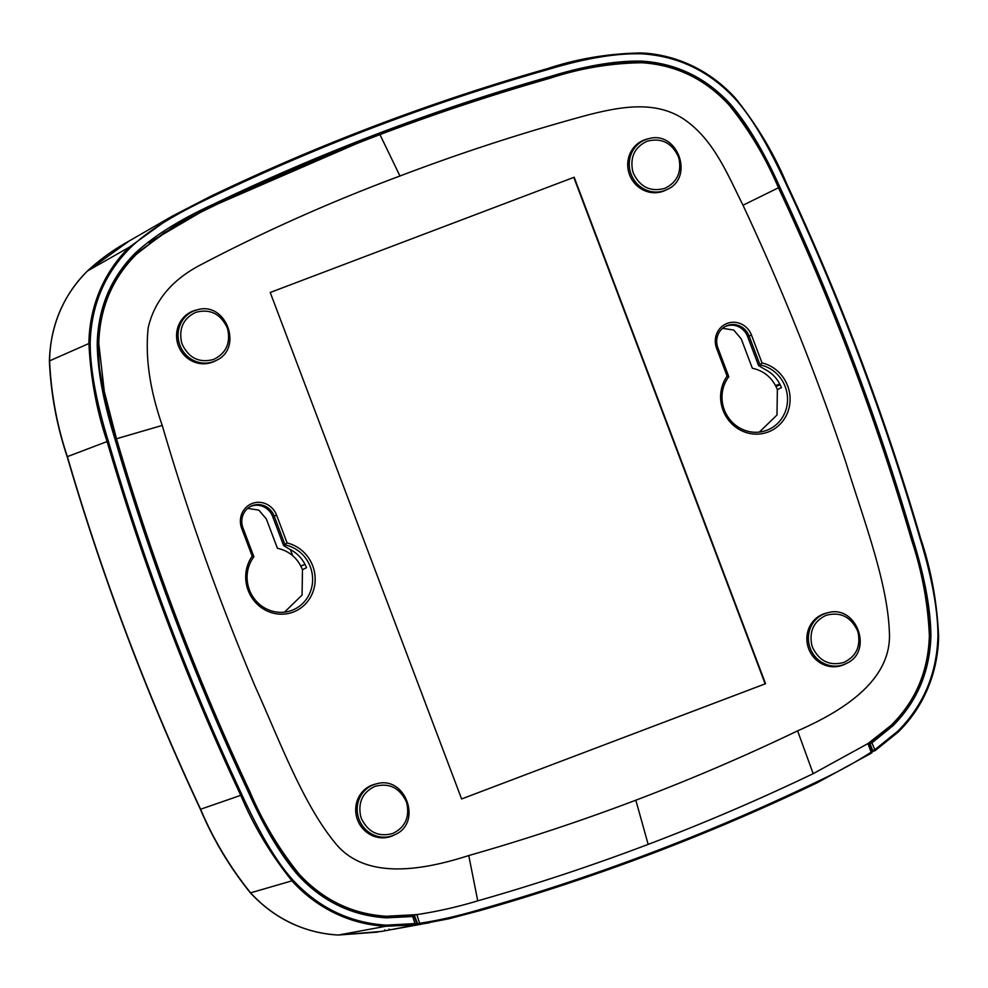 <?xml version="1.0" encoding="UTF-8"?>
<svg xmlns="http://www.w3.org/2000/svg" width="988" height="988" viewBox="0 0 988 988"><rect width="100%" height="100%" fill="white"/><g stroke="black" fill="none" stroke-linecap="round" stroke-linejoin="round"><path stroke-width="1.48" d="M381.64 931.4L338.402 935.031L385.95 926.25L386.259 925.151L416.85 923.496L416.084 924.83L385.95 926.25A139.135 132.478 -110.1 0 1 292.287 881.234C270.774 854.509 253.62 825.906 240.813 795.426A2342.82 2230.645 -110.1 0 1 107.075 441.475C96.515 410.144 90.464 377.33 88.92 343.021A139.135 132.478 -110.1 0 1 129.342 247.173L172.418 216.063L210.407 196.414A2342.82 2230.645 -110.1 0 1 547.278 68.691C577.14 58.712 608.571 53.476 641.57 52.957A139.135 132.478 -110.1 0 1 735.233 97.973C756.746 124.698 773.9 153.301 786.707 183.793A2342.82 2230.645 -110.1 0 1 920.446 537.744C931.005 569.076 937.056 601.89 938.6 636.186A139.135 132.478 -110.1 0 1 898.178 732.046L875.207 750.559L872.342 751.559M388.346 930.19L416.084 924.83L415.405 924.892L412.49 915.851L386.11 916.963L386.37 917.852L414.256 916.419L416.85 923.496M872.132 750.781L874.96 749.62L897.808 731.194L898.178 732.046M386.37 917.852C351.987 915.678 322.644 901.575 298.327 875.541C280.827 855.25 264.142 827.364 248.284 791.882C194.821 677.743 150.398 560.171 115.016 439.178C103.37 401.708 97.429 369.747 97.219 343.305C98.232 307.663 110.891 277.628 135.208 253.187C154.214 235.65 180.557 219.2 214.248 203.861C268.304 177.926 323.348 154.338 379.392 133.096C435.424 111.842 492.271 93.008 549.921 76.595C585.514 65.714 616.129 60.564 641.755 61.133C676.138 63.318 705.481 77.422 729.799 103.456C747.299 123.747 763.983 151.633 779.841 187.115C833.304 301.254 877.727 418.813 913.11 539.806C924.719 577.128 930.647 609.09 930.906 635.692C929.893 671.334 917.235 701.369 892.917 725.797L872.293 742.556L869.465 743.729M386.259 925.151C349.962 922.854 318.963 907.947 293.275 880.456L250.606 892.831C229.895 867.069 213.235 839.207 200.626 809.258A2334.113 2222.37 -110.1 0 1 67.369 456.617C57.032 425.816 51.104 393.891 49.585 360.842A130.441 124.192 -110.1 0 1 87.487 270.984L129.49 240.788M241.974 794.908C188.338 680.411 143.779 562.481 108.285 441.105L67.172 456.715C102.542 577.684 146.953 695.206 200.403 809.308L241.974 794.908C250.656 813.643 258.807 829.525 266.427 842.554C275.566 858.189 284.519 870.823 293.275 880.456M90.18 342.959C91.254 305.317 104.629 273.602 130.317 247.79L129.342 247.173L87.487 270.984A6.669 1.877 -134.3 0 0 87.376 271.07C63.059 295.511 50.4 325.497 49.4 361.028A6.669 0.753 -179.2 0 1 49.585 360.842L90.18 342.959C90.204 369.191 96.244 401.894 108.285 441.105M210.407 196.414L211.136 197.217C193.352 205.628 178.309 213.593 165.984 221.102C151.201 230.093 139.308 238.997 130.317 247.79M211.136 197.217C265.364 171.196 320.581 147.533 376.799 126.217C433.003 104.913 490.023 86.018 547.858 69.543L547.278 68.691M641.57 52.957L641.867 53.834C616.586 53.031 585.254 58.267 547.858 69.543M641.867 53.834C678.163 56.143 709.162 71.037 734.85 98.541L735.233 97.973M786.707 183.793L786.152 184.089C777.47 165.354 769.319 149.472 761.699 136.443C752.56 120.795 743.606 108.161 734.85 98.541M786.152 184.089C839.788 298.586 884.346 416.516 919.84 537.892L920.446 537.744M938.6 636.186L937.945 636.025C937.921 609.806 931.882 577.091 919.84 537.892M937.945 636.025C936.871 673.668 923.496 705.395 897.808 731.194M413.169 915.79L414.182 916.432M386.11 916.963A129.798 123.586 -110.1 0 1 298.747 874.96C281.209 854.546 264.586 826.746 248.877 791.561A2333.471 2221.753 -110.1 0 1 115.658 439.018L103.444 391.754L99.393 367.709L97.898 343.441A129.798 123.586 -110.1 0 1 135.603 254.027L176.976 224.202L214.396 204.862A2333.471 2221.753 -110.1 0 1 379.466 134.121C435.486 112.891 492.296 94.07 549.921 77.644L549.921 76.595M547.747 78.892L549.921 77.644C585.476 66.789 615.993 61.651 641.471 62.232A129.798 123.586 -110.1 0 1 728.835 104.222C746.372 124.636 762.995 152.436 778.705 187.621C832.155 301.711 876.554 419.221 911.924 540.164L913.11 539.806M416.603 924.027L420.098 923.187C438.302 920.495 458.358 915.913 480.267 909.454C538.102 892.979 595.122 874.084 651.327 852.768C707.544 831.451 762.761 807.789 816.99 781.78C837.688 772.085 855.744 762.217 871.169 752.164L867.933 743.581L890.88 725.538C915.468 701.406 928.3 671.432 929.362 635.617C927.93 603.149 922.014 571.36 911.628 540.226L911.924 540.164C923.508 577.437 929.424 609.3 929.683 635.741A129.798 123.586 -110.1 0 1 891.979 725.167L871.465 741.827L875.207 750.559M871.465 741.827L870.02 743.606L872.688 750.658L874.096 751.176M870.366 742.445L869.279 742.68M174.728 225.511L210.765 206.949L357.063 143.445M780.211 384.838L775.963 386.382M775.568 385.616L779.779 383.974M290.349 549.55L292.658 555.639M300.76 565.877L305.07 564.432M305.094 564.494L300.871 566.099M858.103 632.641C860.82 646.609 856.077 656.538 843.851 662.442C829.71 666.208 819.274 661.182 812.544 647.387L811.803 645.139C809.086 631.171 813.828 621.242 826.054 615.339C840.195 611.572 850.631 616.598 857.362 630.393L858.103 632.641M227.808 329.659C230.537 343.626 225.783 353.556 213.556 359.459C199.415 363.214 188.98 358.199 182.249 344.404L181.508 342.157C178.791 328.189 183.533 318.247 195.76 312.356C209.901 308.589 220.336 313.604 227.067 327.411L227.808 329.659M678.978 158.599C681.695 172.567 676.953 182.496 664.726 188.399C650.586 192.154 640.15 187.14 633.419 173.345L632.678 171.097C629.949 157.129 634.704 147.187 646.93 141.296C661.071 137.53 671.507 142.544 678.237 156.351L678.978 158.599M406.933 803.701C409.662 817.669 404.907 827.598 392.681 833.502C378.54 837.268 368.104 832.242 361.373 818.447L360.645 816.199C357.915 802.231 362.67 792.302 374.884 786.399C389.025 782.632 399.461 787.658 406.204 801.453L406.933 803.701M846.308 663.491L845.024 664.146A27.343 26.034 -110.1 0 1 842.702 665.159A27.343 26.034 -110.1 0 1 808.703 648.82A27.343 26.034 -110.1 0 1 823.375 614.017A27.343 26.034 -110.1 0 1 826.363 613.091L827.771 612.758C856.534 604.088 873.898 651.574 846.308 663.491A27.17 25.873 -110.1 0 1 843.999 664.516A27.17 25.873 -110.1 0 1 810.209 648.264A27.17 25.873 -110.1 0 1 824.795 613.672A27.17 25.873 -110.1 0 1 827.771 612.758M216.026 360.509L214.729 361.151A27.343 26.034 -110.1 0 1 212.408 362.176A27.343 26.034 -110.1 0 1 178.408 345.825A27.343 26.034 -110.1 0 1 193.08 311.035A27.343 26.034 -110.1 0 1 196.069 310.108L197.477 309.775C226.252 301.093 243.604 348.591 216.026 360.509A27.17 25.873 -110.1 0 1 213.704 361.522A27.17 25.873 -110.1 0 1 179.915 345.281A27.17 25.873 -110.1 0 1 194.5 310.689A27.17 25.873 -110.1 0 1 197.477 309.775M667.184 189.449L665.9 190.091A27.343 26.034 -110.1 0 1 663.578 191.116A27.343 26.034 -110.1 0 1 629.566 174.777A27.343 26.034 -110.1 0 1 644.25 139.975A27.343 26.034 -110.1 0 1 647.239 139.049L648.647 138.715C677.41 130.033 694.774 177.531 667.184 189.449A27.17 25.873 -110.1 0 1 664.875 190.462A27.17 25.873 -110.1 0 1 631.085 174.221A27.17 25.873 -110.1 0 1 645.67 139.629A27.17 25.873 -110.1 0 1 648.647 138.715M395.151 834.551L393.866 835.206A27.343 26.034 -110.1 0 1 391.532 836.219A27.343 26.034 -110.1 0 1 357.533 819.879A27.343 26.034 -110.1 0 1 372.204 785.077A27.343 26.034 -110.1 0 1 375.205 784.151L376.601 783.817C405.376 775.148 422.728 822.634 395.151 834.551A27.17 25.873 -110.1 0 1 392.841 835.576A27.17 25.873 -110.1 0 1 359.039 819.324A27.17 25.873 -110.1 0 1 373.625 784.731A27.17 25.873 -110.1 0 1 376.601 783.817M284.482 612.14L302.081 595.072L302.464 569.668L306.539 567.68C303.081 559.22 297.351 553.008 289.311 549.044L283.63 545.586L287.1 542.968A36.272 34.531 -110.1 0 1 313.233 591.096A36.272 34.531 -110.1 0 1 264.426 609.596A36.272 34.531 -110.1 0 1 252.199 556.195L253.879 556.787A34.197 32.567 69.9 0 0 249.408 589.885A34.197 32.567 69.9 0 0 288.212 611.486A34.197 32.567 69.9 0 0 310.306 566.791A34.197 32.567 69.9 0 0 285.087 544.944L274.182 516.094A17.537 16.697 69.9 0 0 252.385 505.609A17.537 16.697 69.9 0 0 250.89 506.264A17.537 16.697 69.9 0 0 242.974 527.925L241.702 528.419A19.599 18.661 -110.1 0 1 252.224 503.472A19.599 18.661 -110.1 0 1 276.603 515.18L287.1 542.968M722.611 328.325L733.726 330.054L741.247 338.909L752.325 368.228C764.193 370.846 772.542 377.972 777.371 389.605L781.446 387.617C778.001 379.157 772.258 372.945 764.23 368.981L758.549 365.523L747.607 336.575L749.102 336.031A17.537 16.697 69.9 0 0 727.292 325.546A17.537 16.697 69.9 0 0 725.797 326.201A17.537 16.697 69.9 0 0 717.881 347.862L716.609 348.356A19.599 18.661 -110.1 0 1 727.131 323.409A19.599 18.661 -110.1 0 1 751.51 335.13L762.007 362.905A36.272 34.531 -110.1 0 1 788.152 411.033A36.272 34.531 -110.1 0 1 739.333 429.533A36.272 34.531 -110.1 0 1 727.106 376.132L728.786 376.724A34.197 32.567 69.9 0 0 727.489 416.207A34.197 32.567 69.9 0 0 763.119 431.423A34.197 32.567 69.9 0 0 787.498 397.695A34.197 32.567 69.9 0 0 760.007 364.881L762.007 362.905M747.607 336.575A17.364 16.537 69.9 0 0 726.007 326.188A17.364 16.537 69.9 0 0 725.167 326.534M480.267 909.454L480.242 910.516C538.102 894.041 595.147 875.133 651.388 853.817C707.618 832.501 762.86 808.826 817.113 782.805L871.404 753.128L871.169 752.164L872.379 751.448L869.107 742.791M414.281 914.987L416.837 914.616L419.949 924.299L417.628 923.829L414.281 914.987L406.13 916.494M247.692 508.388L258.819 510.117L266.34 518.972L277.418 548.291C289.286 550.909 297.635 558.035 302.464 569.668M421.79 924.027L429.471 922.78M392.668 929.412L421.209 924.225M418.665 924.484L392.73 929.399M480.242 910.516L448.96 918.766L419.949 924.299M395.842 917.062L398.572 916.975M635.827 800.194C690.723 779.384 744.656 756.265 797.612 730.861C844.505 710.298 892.152 679.522 889.373 632.11C887.508 581.487 863.216 518.749 845.889 462.433C816.397 374.353 782.088 288.62 742.988 205.232C727.699 174.641 713.842 140.16 685.166 120.091C655.884 99.566 619.365 107.075 588.379 114.843C524.554 132.108 461.754 152.485 399.955 176C330.98 201.737 264.784 231.229 201.391 264.463C172.258 279.443 154.536 300.537 148.2 327.744C145.063 356.903 149.731 389.47 162.23 425.433C188.053 513.859 219.015 600.852 255.139 686.413C279.382 740.111 302.637 803.232 334.71 842.406C363.967 879.789 420.024 871.243 468.757 855.546C525.233 839.467 580.919 821.003 635.827 800.194L648.165 844.382C592.17 865.612 535.36 884.433 477.747 900.846C457.568 906.947 437.264 911.529 416.837 914.616L386.394 916.247C352.531 914.147 323.545 900.216 299.438 874.454C279.048 849.174 262.462 821.423 249.68 791.215C196.204 677.076 151.819 559.591 116.498 438.758L104.308 391.569L98.775 343.379C99.763 308.182 112.274 278.517 136.282 254.373L163.934 232.946L200.156 212.544L148.916 242.616M759.389 432.077L776.988 415.009L777.371 389.605M283.63 545.586L272.7 516.638A17.364 16.537 69.9 0 0 250.26 506.597M200.156 212.544L214.939 205.319C268.946 179.421 323.941 155.845 379.935 134.615A2332.853 2221.16 -110.1 0 1 379.96 134.603L399.955 176M400.338 916.679L386.394 916.247M648.165 844.382C704.16 823.152 759.167 799.576 813.186 773.666L867.933 743.581M911.628 540.226C876.257 419.245 831.859 301.76 778.445 187.782C765.638 157.524 749.052 129.786 728.675 104.543C704.765 78.867 675.78 64.924 641.731 62.738C610.498 63.207 580.042 68.333 550.365 78.138C492.765 94.552 435.955 113.373 379.96 134.603M758.549 365.523L760.007 364.881L749.102 336.031L751.51 335.13M728.786 376.724L717.881 347.862M253.879 556.787L242.974 527.925M461.606 798.959L270.23 292.473L574.176 177.235L765.552 683.721L461.606 798.959L765.169 683.857L573.793 177.383M727.106 376.132L716.609 348.356M252.199 556.195L241.702 528.419M162.23 425.433L115.016 439.178M97.898 343.441L97.219 343.305M135.603 254.027L135.208 253.187M210.765 206.949L214.396 204.862L214.248 203.861M640.619 62.689L641.755 61.133M728.514 104.37L729.799 103.456M778.433 187.732L779.841 187.115M929.362 635.84L930.906 635.692M891.065 725.353L892.917 725.797M377.774 932.079L338.279 935.043A6.669 1.89 92.8 0 0 338.402 935.031A130.441 124.192 -110.1 0 1 250.606 892.831A6.669 0.803 137.8 0 1 250.347 892.819C274.578 918.778 303.896 932.857 338.279 935.043L338.279 935.043A6.669 1.89 92.8 0 1 338.155 935.019M172.418 216.063L128.983 241.084C113.484 249.68 99.603 259.683 87.376 271.07L87.376 271.07A6.669 1.877 -134.3 0 0 87.29 271.181M390.013 929.745L388.963 929.103M817.113 782.805L816.99 781.78M134.22 255.398L136.282 254.373M98.775 343.379L97.898 343.725M298.537 874.738L299.438 874.454M248.84 791.499L249.68 791.215M276.603 515.18L272.7 516.638M477.747 900.846L468.757 855.546M797.612 730.861L813.186 773.666M742.988 205.232L778.445 187.782M413.206 915.777L414.256 916.419M416.924 923.471L416.121 924.817M176.988 224.214L175.123 225.276M381.269 931.462L387.704 930.301M49.4 361.028C50.833 393.607 56.748 425.507 67.172 456.715M200.403 809.308C213.235 839.615 229.883 867.452 250.347 892.819M421.246 924.225L419.369 924.558M398.374 928.374L396.731 928.671M384.616 929.943L385.715 930.585M872.379 751.46L871.959 752.658"/></g></svg>
